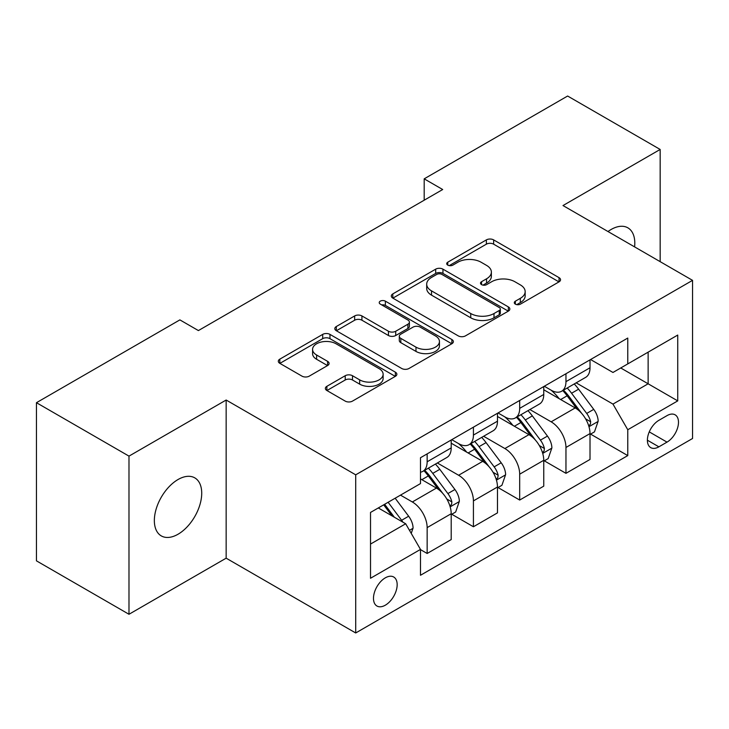 <?xml version="1.0" encoding="UTF-8"?>
<svg xmlns="http://www.w3.org/2000/svg" width="729" height="729" viewBox="0 0 729 729"><rect width="100%" height="100%" fill="white"/><g stroke="black" fill="none" stroke-linecap="round" stroke-linejoin="round"><path stroke-width="1.09" d="M515.348 304.139A3.599 2.078 0 0 0 520.433 304.139L559.043 281.85A5.139 2.971 0 0 0 560.546 279.754A5.139 2.971 0 0 0 559.043 277.649L493.642 239.896A5.139 2.971 0 0 0 486.371 239.896L447.77 262.185A3.599 2.078 0 0 0 446.713 263.652A3.599 2.078 0 0 0 447.77 265.119A3.599 2.078 0 0 0 452.855 265.119L457.848 262.23A16.439 9.495 0 0 1 481.104 262.23L486.553 265.383A16.439 9.495 0 0 1 491.373 272.09A16.439 9.495 0 0 1 486.553 278.806L481.559 281.686A3.599 2.078 0 0 0 480.502 283.162A3.599 2.078 0 0 0 481.559 284.629A3.599 2.078 0 0 0 486.644 284.629L491.647 281.74A16.439 9.495 0 0 1 514.893 281.74L520.342 284.893A16.439 9.495 0 0 1 525.162 291.6A16.439 9.495 0 0 1 520.342 298.316L515.348 301.195A3.599 2.078 0 0 0 514.3 302.663A3.599 2.078 0 0 0 515.348 304.139L515.348 301.195M178.031 534.239A33.507 19.346 120 0 0 199.919 504.714A33.507 19.346 120 0 0 194.789 477.869A33.507 19.346 120 0 0 178.031 479.527A33.507 19.346 120 0 0 156.152 509.052A33.507 19.346 120 0 0 161.282 535.897A33.507 19.346 120 0 0 178.031 534.239M634.595 246.894A33.507 19.346 120 0 0 627.869 227.831A33.507 19.346 120 0 0 611.112 229.489A33.507 19.346 120 0 0 607.995 231.53M385.322 605.188A16.749 9.668 120 0 0 396.266 590.426A16.749 9.668 120 0 0 393.696 577.004A16.749 9.668 120 0 0 385.322 577.833A16.749 9.668 120 0 0 374.378 592.595A16.749 9.668 120 0 0 376.948 606.018A16.749 9.668 120 0 0 385.322 605.188M326.874 386.315A5.139 2.971 0 0 0 325.362 388.411A5.139 2.971 0 0 0 326.874 390.507L345.218 401.105A5.139 2.971 0 0 0 352.49 401.105L395.355 376.346A5.139 2.971 0 0 0 396.868 374.25A5.139 2.971 0 0 0 395.355 372.154L329.964 334.392A5.139 2.971 0 0 0 322.692 334.392L279.818 359.151A5.139 2.971 0 0 0 278.314 361.247A5.139 2.971 0 0 0 279.818 363.343L301.979 376.137A5.139 2.971 0 0 0 309.251 376.137L327.594 365.548A5.139 2.971 0 0 0 329.107 363.443A5.139 2.971 0 0 0 327.594 361.347L316.605 355.005A13.742 7.937 0 0 1 312.577 349.391A13.742 7.937 0 0 1 321.07 342.065A13.742 7.937 0 0 1 336.042 343.778L379.098 368.637A13.742 7.937 0 0 1 383.126 374.25A13.742 7.937 0 0 1 374.642 381.586A13.742 7.937 0 0 1 359.661 379.864L352.49 375.717A5.139 2.971 0 0 0 345.218 375.717L326.874 386.315L326.874 390.507M226.154 400.03L128.987 456.126L36.45 402.7L36.45 560.847L128.987 614.274L226.154 558.177L355.706 632.972L355.706 474.825L226.154 400.03L226.154 558.177M660.164 261.656L660.164 149.454L562.998 205.551L692.55 280.355L355.706 474.825M660.164 149.454L567.627 96.028L424.187 178.842L424.187 200.211M36.45 402.7L179.881 319.885L198.397 330.574L442.694 189.522L424.187 178.842M458.213 335.859A5.139 2.971 0 0 0 465.485 335.859L508.359 311.11A5.139 2.971 0 0 0 509.863 309.014A5.139 2.971 0 0 0 508.359 306.918L442.959 269.156A5.139 2.971 0 0 0 435.687 269.156L392.813 293.905A5.139 2.971 0 0 0 391.309 296.01A5.139 2.971 0 0 0 392.813 298.106L458.213 335.859M381.723 304.913A3.599 2.078 0 0 1 385.368 305.424L385.368 301.15L451.862 339.532A5.139 2.971 0 0 1 453.365 341.628A5.139 2.971 0 0 1 451.862 343.733L408.987 368.482A5.139 2.971 0 0 1 401.715 368.482L336.315 330.72L336.315 326.528A5.139 2.971 0 0 0 334.811 328.624A5.139 2.971 0 0 0 336.315 330.72M336.315 326.528L354.668 315.93A5.139 2.971 0 0 1 361.93 315.93L388.457 331.248A5.139 2.971 0 0 0 395.719 331.248L407.894 324.223A5.139 2.971 0 0 0 409.397 322.127A5.139 2.971 0 0 0 407.894 320.022L380.283 304.084A3.599 2.078 0 0 1 379.226 302.617A3.599 2.078 0 0 1 381.449 300.694A3.599 2.078 0 0 1 385.368 301.15M667.008 415.63L658.87 420.332A16.229 9.368 120 0 0 648.263 434.63A16.229 9.368 120 0 0 650.751 447.633A16.229 9.368 120 0 0 658.87 446.831L667.008 442.129A16.229 9.368 120 0 0 677.615 427.832A16.229 9.368 120 0 0 675.127 414.828A16.229 9.368 120 0 0 667.008 415.63M355.706 632.972L692.55 438.493L692.55 280.355M590.572 359.534L612.971 372.464L627.769 363.908L627.769 338.056L420.487 457.73L420.487 483.591L370.514 512.441L370.514 578.261L420.487 549.411L420.487 575.272L627.769 455.598L627.769 429.736L612.971 404.094L576.165 382.843M627.769 363.908L677.742 335.058L677.742 400.886L627.769 429.736M128.987 456.126L128.987 614.274M620.744 367.972L648.136 383.791L648.136 352.162L677.742 335.058M612.971 404.094L648.136 383.791L677.742 400.886M370.514 544.071L405.679 523.768L378.287 507.949M420.487 549.62L427.148 553.475L427.148 527.614A20.941 12.092 -120 0 0 412.341 501.971L400.494 495.128M427.148 553.475L451.205 539.578L451.205 513.717A20.941 12.092 -120 0 0 436.407 488.075L420.487 478.889M451.761 514.255L473.422 526.757L473.422 500.896A20.941 12.092 -120 0 0 458.614 475.253L437.354 462.979M473.422 526.757L497.479 512.87L497.479 487.008A20.941 12.092 -120 0 0 482.671 461.366L451.205 443.196M498.035 487.546L519.686 500.048L519.686 474.187A20.941 12.092 -120 0 0 504.878 448.545L483.619 436.27M519.686 500.048L543.752 486.152L543.752 460.291A20.941 12.092 -120 0 0 528.944 434.648L497.479 416.487M544.299 460.828L565.959 473.331L565.959 447.469A20.941 12.092 -120 0 0 551.151 421.827L529.892 409.552M565.959 473.331L590.016 459.443L590.016 433.582A20.941 12.092 -120 0 0 575.208 407.939L543.752 389.769M544.299 386.242L551.151 390.197A20.941 12.092 -120 0 0 561.622 391.236A20.941 12.092 -120 0 0 565.959 381.65L565.959 373.74M498.035 412.96L504.878 416.915A20.941 12.092 -120 0 0 515.348 417.945A20.941 12.092 -120 0 0 519.686 408.358L519.686 400.458M451.761 439.669L458.614 443.624A20.941 12.092 -120 0 0 469.084 444.663A20.941 12.092 -120 0 0 473.422 435.076L473.422 427.167M590.572 434.119L627.769 455.598M561.622 391.236L585.679 377.349A20.941 12.092 -120 0 0 590.016 367.762L590.016 359.853M515.348 417.945L539.414 404.057A20.941 12.092 -120 0 0 543.752 394.471L543.752 386.561M469.084 444.663L493.141 430.775A20.941 12.092 -120 0 0 497.479 421.189L497.479 413.279M420.487 472.219A20.941 12.092 -120 0 0 422.811 471.371L446.868 457.484A20.941 12.092 -120 0 0 451.205 447.898L451.205 439.988M422.811 471.371A20.941 12.092 -120 0 0 427.148 461.794L427.148 453.885M405.679 523.768L420.487 549.411M516.788 304.64L520.342 302.59A16.439 9.495 0 0 0 525.162 295.874L525.162 291.6M491.373 272.09L491.373 276.364A16.439 9.495 0 0 1 486.553 283.08L482.999 285.13M558.97 281.886L493.642 244.169A5.139 2.971 0 0 0 486.371 244.169L449.21 265.629M508.286 311.146L442.959 273.43A5.139 2.971 0 0 0 435.687 273.43L392.885 298.143M499.274 310.481A3.599 2.078 0 0 0 500.322 309.014A3.599 2.078 0 0 0 499.274 307.547L441.865 274.405A3.599 2.078 0 0 0 436.78 274.405L431.513 277.439A16.439 9.495 0 0 0 426.693 284.155A16.439 9.495 0 0 0 431.513 290.871L470.752 313.525A16.439 9.495 0 0 0 494.007 313.525L499.274 310.481L499.274 314.755A3.599 2.078 0 0 0 500.322 313.288L500.322 309.014M426.693 284.155L426.693 288.429A16.439 9.495 0 0 0 431.513 295.145L431.513 290.871M499.274 314.755L494.007 317.798A16.439 9.495 0 0 1 470.752 317.798L431.513 295.145M336.388 330.766L354.668 320.213L354.668 315.93M409.397 322.127L409.397 326.401A5.139 2.971 0 0 1 407.894 328.497L395.719 335.522A5.139 2.971 0 0 1 388.457 335.522L361.93 320.213A5.139 2.971 0 0 0 354.668 320.213M385.368 305.424L451.789 343.769M415.977 347.141A13.742 7.937 0 0 0 430.957 348.854A13.742 7.937 0 0 0 439.441 341.527A13.742 7.937 0 0 0 435.413 335.914L420.25 327.157A5.139 2.971 0 0 0 412.978 327.157L400.813 334.183A5.139 2.971 0 0 0 399.301 336.279A5.139 2.971 0 0 0 400.813 338.384L415.977 347.141L415.977 351.414A13.742 7.937 0 0 0 430.957 353.128A13.742 7.937 0 0 0 439.441 345.801L439.441 341.527M399.301 336.279L399.301 340.552A5.139 2.971 0 0 0 400.813 342.657L400.813 338.384M415.977 351.414L400.813 342.657M383.126 374.25L383.126 378.524A13.742 7.937 0 0 1 374.642 385.86A13.742 7.937 0 0 1 359.661 384.137L352.49 379.991A5.139 2.971 0 0 0 345.218 379.991L326.938 390.544M312.577 349.391L312.577 353.665A13.742 7.937 0 0 0 316.605 359.279L316.605 355.005M327.531 365.584L316.605 359.279M395.291 376.383L329.964 338.666A5.139 2.971 0 0 0 322.692 338.666L279.89 363.379M590.016 434.438L594.463 431.869L598.163 421.189A13.869 8.01 -120 0 0 593.734 409.37L578.607 389.186A40.049 23.118 -120 0 0 574.242 383.946M559.198 398.69A40.049 23.118 -120 0 0 550.996 390.106M588.75 425.936L590.362 424.196L590.672 421.781A13.869 8.01 -120 0 0 586.699 413.434L571.572 393.241A40.049 23.118 -120 0 0 567.208 388.01M563.481 390.161A33.242 19.191 60 0 1 568.939 396.366L581.733 413.452M562.761 390.571A40.049 23.118 60 0 1 567.135 395.811L577.186 409.233M543.752 461.147L548.19 458.587L551.889 447.898A13.869 8.01 -120 0 0 547.461 436.088L532.334 415.894A40.049 23.118 -120 0 0 527.969 410.664M512.924 425.408A40.049 23.118 -120 0 0 504.732 416.824M542.485 452.654L544.098 450.914L544.399 448.49A13.869 8.01 -120 0 0 540.426 440.143L525.308 419.959A40.049 23.118 -120 0 0 520.934 414.728M517.207 416.879A33.242 19.191 60 0 1 522.666 423.075L535.469 440.161M516.496 417.289A40.049 23.118 60 0 1 520.861 422.519L530.922 435.942M497.479 487.865L501.916 485.295L505.616 474.615A13.869 8.01 -120 0 0 501.197 462.797L486.07 442.612A40.049 23.118 -120 0 0 481.696 437.373M466.66 452.117A40.049 23.118 -120 0 0 458.459 443.533M496.212 479.363L497.825 477.623L498.135 475.208A13.869 8.01 -120 0 0 494.162 466.861L479.035 446.667A40.049 23.118 -120 0 0 474.67 441.437M470.943 443.587A33.242 19.191 60 0 1 476.392 449.793L489.195 466.879M470.223 444.007A40.049 23.118 60 0 1 474.597 449.237L484.648 462.66M451.205 514.574L455.652 512.013L459.352 501.324A13.869 8.01 -120 0 0 454.923 489.514L439.797 469.321A40.049 23.118 -120 0 0 435.432 464.091M449.948 506.081L451.561 504.34L451.862 501.916A13.869 8.01 -120 0 0 447.888 493.569L432.771 473.385A40.049 23.118 -120 0 0 428.397 468.155M424.67 470.305A33.242 19.191 60 0 1 430.128 476.502L442.922 493.588M423.959 470.715A40.049 23.118 60 0 1 428.324 475.946L438.384 489.369M411.229 533.382L413.079 528.042A13.869 8.01 -120 0 0 408.65 516.223L395.154 498.208M402.882 522.146A13.869 8.01 -120 0 0 401.624 520.287L388.129 502.272M384.648 504.277L394.353 517.226M383.682 504.832L391.91 515.813M412.341 501.971L436.407 488.075M458.614 475.253L482.671 461.366M504.878 448.545L528.944 434.648M551.151 421.827L575.208 407.939M565.959 381.65L590.016 367.762M565.959 447.469L590.016 433.582M519.686 474.187L543.752 460.291M519.686 408.358L543.752 394.471M473.422 500.896L497.479 487.008M473.422 435.076L497.479 421.189M427.148 527.614L451.205 513.717M427.148 461.794L451.205 447.898M649.257 431.878L667.008 442.129M647.388 440.207L658.87 446.831M520.342 302.59L520.342 298.316M481.559 284.629L481.559 281.686M486.553 283.08L486.553 278.806M447.77 265.119L447.77 262.185M486.371 244.169L486.371 239.896M493.642 244.169L493.642 239.896M559.043 281.85L559.043 277.649M392.813 298.106L392.813 293.905M435.687 273.43L435.687 269.156M442.959 273.43L442.959 269.156M508.359 311.11L508.359 306.918M470.752 317.798L470.752 313.525M494.007 317.798L494.007 313.525M361.93 320.213L361.93 315.93M388.457 335.522L388.457 331.248M395.719 335.522L395.719 331.248M407.894 328.497L407.894 324.223M451.862 343.733L451.862 339.532M345.218 379.991L345.218 375.717M352.49 379.991L352.49 375.717M359.661 384.137L359.661 379.864M327.594 365.548L327.594 361.347M279.818 363.343L279.818 359.151M322.692 338.666L322.692 334.392M329.964 338.666L329.964 334.392M395.355 376.346L395.355 372.154M588.977 426.702L598.072 421.453M571.572 393.241L578.607 389.186M560.665 399.538L567.135 395.811M586.699 413.434L593.734 409.37M585.597 418.847L590.672 421.781M542.713 453.411L551.798 448.171M525.308 419.959L532.334 415.894M514.401 426.255L520.861 422.519M540.426 440.143L547.461 436.088M539.332 445.565L544.399 448.49M496.44 480.129L505.525 474.88M479.035 446.667L486.07 442.612M468.127 452.964L474.597 449.237M494.162 466.861L501.197 462.797M493.059 472.274L498.135 475.208M450.176 506.837L459.261 501.598M432.771 473.385L439.797 469.321M421.863 479.682L428.324 475.946M447.888 493.569L454.923 489.514M446.795 498.991L451.862 501.916M409.47 530.338L412.988 528.306M401.624 520.287L408.65 516.223"/></g></svg>
